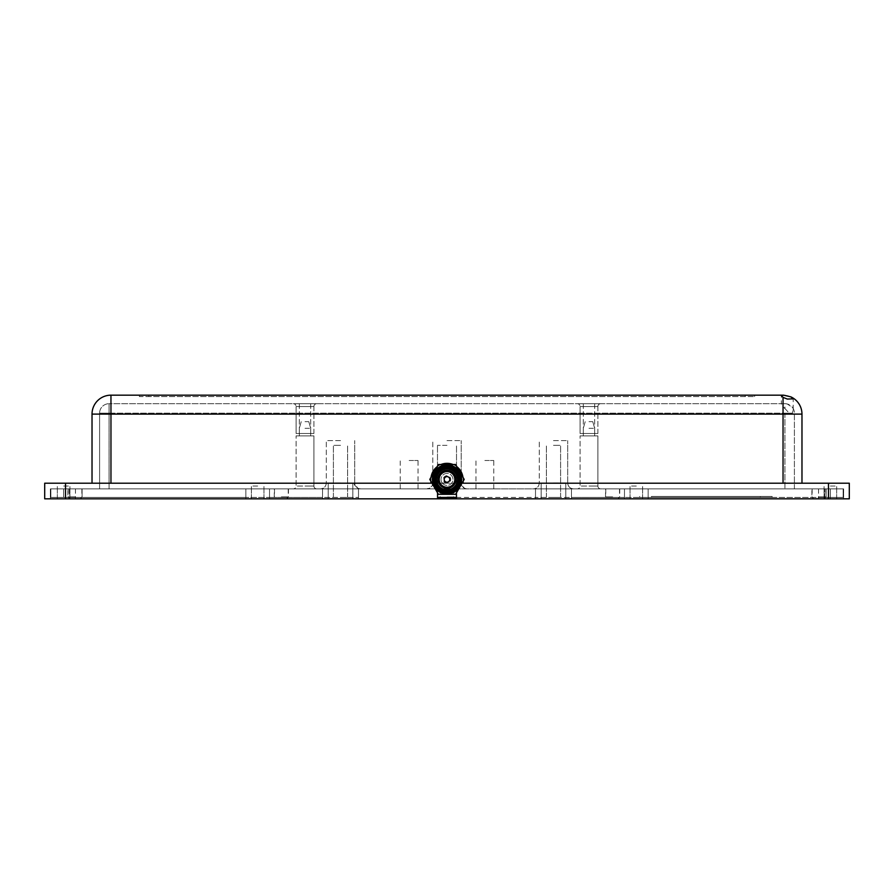 <?xml version="1.0" encoding="UTF-8"?>
<svg xmlns="http://www.w3.org/2000/svg" width="894" height="894" viewBox="0 0 894 894"><rect width="100%" height="100%" fill="white"/><g stroke="black" fill="none" stroke-linecap="round" stroke-linejoin="round"><path stroke-width="0.67" stroke-dasharray="4.47 3.35" d="M316.744 403.697A2.838 2.838 0 0 0 313.906 406.535L305.01 406.535L313.906 406.535L305.01 406.535L313.906 406.535L313.906 433.512L305.01 433.512L313.906 433.512L305.01 433.512L313.906 433.512L313.906 406.535A2.838 2.838 0 0 1 316.744 403.697L293.277 403.697A2.838 2.838 0 0 1 296.115 406.535L305.01 406.535L296.115 406.535L305.01 406.535L296.115 406.535L296.115 433.512L305.01 433.512L296.115 433.512L305.01 433.512L296.115 433.512L296.115 406.535A2.838 2.838 0 0 0 293.277 403.697L316.744 403.697M600.723 403.697A2.838 2.838 0 0 0 597.885 406.535L588.99 406.535L597.885 406.535L588.99 406.535L597.885 406.535L597.885 433.512L588.99 433.512L597.885 433.512L588.99 433.512L597.885 433.512L597.885 406.535A2.838 2.838 0 0 1 600.723 403.697L577.256 403.697A2.838 2.838 0 0 1 580.094 406.535L588.99 406.535L580.094 406.535L588.99 406.535L580.094 406.535L580.094 433.512L588.99 433.512L580.094 433.512L588.99 433.512L580.094 433.512L580.094 406.535A2.838 2.838 0 0 0 577.256 403.697L600.723 403.697M784.932 403.697L109.068 403.697L784.932 403.697L787.301 403.999L792.486 407.463A9.465 9.465 0 0 1 794.397 413.162A9.465 9.465 0 0 0 784.932 403.697L784.932 408.536C781.747 405.731 780.808 404.11 782.105 403.697L781.378 404.133L781.378 395.774M784.932 408.536L789.246 413.162L792.442 413.162L793.213 409.564L792.486 407.463M437.535 492.84L437.535 479.419A9.465 9.465 0 0 1 447 469.953A9.465 9.465 0 0 1 456.465 479.419L456.465 488.884L109.068 488.884L437.535 488.884L437.535 479.419A9.465 9.465 0 0 1 447 469.953A9.465 9.465 0 0 1 456.465 479.419L456.465 492.84M305.01 403.697L299.334 403.697L305.01 403.697M588.99 403.697L594.666 403.697L588.99 403.697M281.342 488.884L288.449 488.884L281.342 488.884M281.342 496.93L288.449 496.93L281.342 496.93M612.658 488.884L605.551 488.884L612.658 488.884M612.658 496.93L605.551 496.93L612.658 496.93M819.005 488.884L826.112 488.884L819.005 488.884M819.005 496.93L826.112 496.93L819.005 496.93M74.995 488.884L67.888 488.884L74.995 488.884M74.995 496.93L67.888 496.93L74.995 496.93M447 488.884L426.93 488.884L447 488.884M447 496.93L454.096 496.93L447 496.93M437.535 498.83L358.494 498.83L358.494 488.884L358.494 497.41L358.494 488.884L535.506 488.884L269.519 488.884L322.522 488.884L322.522 498.83L245.85 498.83L245.85 488.884L269.519 488.884L269.519 498.83L269.519 488.884L269.519 498.83L322.522 498.83L322.522 488.884L358.494 488.884L358.494 498.83L358.494 488.884L358.494 498.83L437.535 498.83L437.535 488.884L245.85 488.884L245.85 498.83L69.307 498.83L69.307 488.884L624.481 488.884L624.481 498.83L624.481 488.884L843.623 488.884L456.465 488.884L456.465 498.83L535.506 498.83L535.506 488.884L535.506 498.83L571.478 498.83L456.465 498.83M636.316 498.83L648.15 498.83L636.316 498.83M288.449 488.884L288.449 496.93L286.549 498.83L276.145 498.83L274.246 496.93L274.246 488.884M619.754 488.884L619.754 496.93L617.855 498.83L607.451 498.83L605.551 496.93L605.551 488.884M826.112 488.884L826.112 496.93L826.112 488.884L826.112 496.93L824.212 498.83L813.808 498.83L819.005 498.83L813.808 498.83L819.005 498.83L813.808 498.83L811.908 496.93L811.908 488.884M82.092 488.884L82.092 496.93L82.092 488.884L82.092 496.93L80.192 498.83L69.788 498.83L74.995 498.83L69.788 498.83L74.995 498.83L69.788 498.83L67.888 496.93L67.888 488.884M452.208 498.83L441.792 498.83L452.208 498.83M440.943 464.511A16.092 16.092 0 0 0 437.121 466.713M431.064 477.217A16.092 16.092 0 0 0 430.908 479.419A16.092 16.092 0 0 1 447 463.327A16.092 16.092 0 0 1 463.092 479.419L463.092 481.363M553.487 483.207L565.801 483.207L553.487 483.207M553.487 498.83L565.801 498.83L553.487 498.83M340.513 483.207L328.199 483.207L340.513 483.207M340.513 498.83L328.199 498.83L340.513 498.83M636.316 486.045L630.024 486.045L636.316 486.045M830.37 486.045L836.661 486.045L830.37 486.045M830.37 498.83L843.623 498.83L824.693 498.83L824.693 488.884L824.693 498.83L843.623 498.83L843.623 488.884L843.623 498.83L818.535 498.83L843.623 498.83L843.623 488.884L843.623 498.83L818.535 498.83L836.661 498.83L830.37 498.83L836.661 498.83L830.37 498.83L830.37 488.884L843.143 488.884L818.535 488.884L843.143 488.884L818.535 488.884L830.37 488.884L830.37 498.83M257.684 486.045L251.393 486.045L257.684 486.045M63.63 486.045L69.922 486.045L63.63 486.045M63.63 498.83L50.377 498.83L69.307 498.83L50.377 498.83L50.377 488.884L75.465 488.884L50.377 488.884L75.465 488.884L50.377 488.884L50.377 498.83L75.465 498.83L50.377 498.83L50.377 488.884L50.377 498.83L75.465 498.83L63.63 498.83L69.922 498.83L63.63 498.83L69.922 498.83L63.63 498.83L63.63 488.884L245.85 488.884L69.307 488.884L69.307 498.83L269.519 498.83L269.519 488.884L269.519 497.41L245.85 497.41L269.519 497.41L269.519 488.884L245.85 488.884L245.85 498.83L245.85 488.884L50.857 488.884L75.465 488.884L50.857 488.884L75.465 488.884L63.63 488.884L63.63 498.83M99.603 413.162A9.465 9.465 0 0 1 109.068 403.697A9.465 9.465 0 0 0 99.603 413.162L99.603 488.884L99.603 413.162L109.068 413.162L109.068 403.697L109.068 413.162L784.932 413.162L99.603 413.162M794.397 488.884L794.397 413.162L794.397 488.884L784.932 488.884L794.397 488.884M305.01 433.512L310.687 433.512L305.01 433.512M588.99 433.512L594.666 433.512L588.99 433.512M462.936 477.217A16.092 16.092 0 0 1 463.092 479.419L463.092 483.207L801.974 483.207L801.974 414.101A18.93 18.93 0 0 0 783.043 395.17L110.957 395.17A18.93 18.93 0 0 0 92.026 414.101L92.026 483.207L430.908 483.207L430.908 479.419L430.908 481.363M109.068 488.884L99.603 488.884L109.068 488.884L109.068 413.162L109.068 488.884M792.442 413.162L784.932 413.162L792.442 413.162M754.637 395.17L139.363 395.17L754.637 395.17L754.637 396.59L754.637 395.17M50.377 488.884L50.377 498.83L50.377 488.884M358.494 498.83L322.522 498.83L358.494 498.83M571.478 488.884L571.478 498.83L624.481 498.83L571.478 498.83L571.478 488.884L571.478 498.83L571.478 488.884L571.478 497.41L535.506 497.41L571.478 497.41L571.478 488.884L533.427 488.884L573.557 488.884L535.506 488.884L535.506 498.83L535.506 488.884L624.481 488.884L624.481 498.83L624.481 488.884L648.15 488.884L648.15 498.83L824.693 498.83L648.15 498.83L648.15 488.884L648.15 498.83L648.15 488.884L648.15 497.41L624.481 497.41L648.15 497.41L648.15 488.884L571.478 488.884L571.478 497.41L624.481 497.41L571.478 497.41L571.478 488.884M843.623 488.884L843.623 498.83L843.623 488.884M322.522 488.884L322.522 498.83L322.522 488.884L322.522 497.41L358.494 497.41L269.519 497.41L322.522 497.41L322.522 488.884M456.879 466.713A16.092 16.092 0 0 0 453.057 464.511M801.974 483.207L92.026 483.207M828.47 483.207L849.3 483.207L849.3 498.83L828.47 498.83L828.47 483.207L44.7 483.207L44.7 498.83L828.47 498.83M139.363 395.17L139.363 396.59L754.637 396.59L139.363 396.59L139.363 395.17M257.684 498.83L263.976 498.83L257.684 498.83M745.171 396.59L148.829 396.59L745.171 396.59L745.171 395.17L148.829 395.17L148.829 396.59L148.829 395.17L745.171 395.17L745.171 396.59M409.139 488.884L418.034 488.884L409.139 488.884M409.139 460.488L418.034 460.488L409.139 460.488M293.277 488.884L316.744 488.884A2.838 2.838 0 0 1 313.906 486.045L296.115 486.045L313.906 486.045L305.01 486.045L313.906 486.045L313.906 435.881L305.01 435.881L313.906 435.881L305.01 435.881L313.906 435.881L313.906 486.045A2.838 2.838 0 0 0 316.744 488.884L293.277 488.884A2.838 2.838 0 0 0 296.115 486.045L296.115 435.881L310.687 435.881L296.115 435.881L305.01 435.881L296.115 435.881L296.115 486.045A2.838 2.838 0 0 1 293.277 488.884L305.01 488.884L293.277 488.884M484.861 488.884L493.756 488.884L484.861 488.884M484.861 460.488L493.756 460.488L484.861 460.488M447 497.41L437.49 497.41L447 497.41M612.658 497.41L605.786 497.41L612.658 497.41M281.342 497.41L288.214 497.41L281.342 497.41M819.005 497.41L825.877 497.41L819.005 497.41M74.995 497.41L68.123 497.41L74.995 497.41M577.256 488.884L600.723 488.884A2.838 2.838 0 0 1 597.885 486.045L580.094 486.045L597.885 486.045L588.99 486.045L597.885 486.045L597.885 435.881L588.99 435.881L597.885 435.881L588.99 435.881L597.885 435.881L597.885 486.045A2.838 2.838 0 0 0 600.723 488.884L577.256 488.884A2.838 2.838 0 0 0 580.094 486.045L580.094 435.881L594.666 435.881L580.094 435.881L588.99 435.881L580.094 435.881L580.094 486.045A2.838 2.838 0 0 1 577.256 488.884L588.99 488.884L577.256 488.884M553.487 440.608L567.69 440.608L553.487 440.608M340.513 440.608L326.31 440.608L340.513 440.608M447 440.608L461.203 440.608L447 440.608M340.513 445.346L333.406 445.346L340.513 445.346M553.487 445.346L560.594 445.346L553.487 445.346M447 445.346L437.49 445.346L447 445.346M305.01 428.304L310.687 428.304L305.01 428.304M588.99 428.304L594.666 428.304L588.99 428.304M305.01 421.677L308.799 421.677L305.01 421.677M588.99 421.677L592.778 421.677L588.99 421.677M340.513 488.884L360.573 488.884L340.513 488.884M648.15 488.884L824.212 488.884L648.15 488.884L648.15 497.41L824.212 497.41L824.212 488.884L824.212 497.41L648.15 497.41L648.15 488.884M843.143 488.884L843.143 497.41L830.37 497.41L843.143 497.41L843.143 488.884L843.143 497.41L824.212 497.41L843.143 497.41L843.143 488.884L843.143 497.41L818.535 497.41L843.143 497.41L843.143 488.884M624.481 488.884L624.481 497.41L624.481 488.884M456.465 497.41L535.506 497.41L535.506 488.884L535.506 497.41L535.506 488.884L535.506 497.41L437.535 497.41M358.494 488.884L358.494 497.41L358.494 488.884M269.519 488.884L269.519 497.41L269.519 488.884M245.85 488.884L245.85 497.41L69.788 497.41L69.788 488.884L69.788 497.41L50.857 497.41L50.857 488.884L50.857 497.41L50.857 488.884L50.857 497.41L63.63 497.41L50.857 497.41L50.857 488.884L50.857 497.41L245.85 497.41L245.85 488.884M63.63 497.41L75.465 497.41L63.63 497.41L63.63 488.884L63.63 497.41M830.37 497.41L818.535 497.41L830.37 497.41L830.37 488.884L830.37 497.41M340.513 497.41L347.61 497.41L340.513 497.41M553.487 497.41L560.594 497.41L553.487 497.41M639.635 497.41L772.148 497.41L639.635 497.41L639.635 496.461L639.635 497.41M305.01 435.881L299.334 435.881L305.01 435.881M651.458 496.461L772.148 496.461L772.148 497.41L772.148 496.461L651.458 496.461L651.458 497.41L651.458 496.461M588.99 435.881L583.313 435.881L588.99 435.881M437.769 479.419A9.231 9.231 0 0 0 447 488.649A9.231 9.231 0 0 0 456.231 479.419A9.231 9.231 0 0 0 447 470.188A9.231 9.231 0 0 0 437.769 479.419A9.231 9.231 0 0 0 447 488.649A9.231 9.231 0 0 0 456.231 479.419A9.231 9.231 0 0 0 447 470.188A9.231 9.231 0 0 0 437.769 479.419M439.39 469.071L439.479 469.126A2.838 2.693 150 0 1 441.848 467.763L452.152 467.763A2.838 2.693 -150 0 1 454.521 469.126L454.61 469.071A2.838 2.838 0 0 0 452.152 467.651L441.848 467.651A2.838 2.838 0 0 0 439.39 469.071L434.227 477.999A2.838 2.838 0 0 0 434.227 480.838L439.39 489.767A2.838 2.838 0 0 0 441.848 491.186L452.152 491.186A2.838 2.838 0 0 0 454.61 489.767L459.773 480.838A2.838 2.838 0 0 0 459.773 477.999L454.61 469.071A2.838 2.838 0 0 0 452.152 467.651L441.848 467.651A2.838 2.838 0 0 0 439.39 469.071L434.227 477.999A2.838 2.838 0 0 0 434.227 480.838L439.39 489.767A2.838 2.838 0 0 0 441.848 491.186L452.152 491.186A2.838 2.838 0 0 0 454.61 489.767L459.773 480.838A2.838 2.838 0 0 0 459.773 477.999L454.61 469.071M434.227 480.838L434.328 480.782A2.838 2.693 90 0 1 434.328 478.055L439.479 469.126L440.206 470.378L442.564 469.004L441.848 467.651M452.152 467.651L451.436 469.004L453.794 470.378L454.521 469.126L459.672 478.055L458.231 478.055L458.231 480.782L459.773 480.838M436.674 480.793A10.415 10.415 0 0 0 456.018 484.626A10.415 10.415 0 0 0 447 469.004A10.415 10.415 0 0 0 436.674 480.793A10.415 10.415 0 0 0 448.375 489.744A10.415 10.415 0 0 0 457.326 478.055A10.415 10.415 0 0 0 445.625 469.104A10.415 10.415 0 0 0 436.674 480.793M459.773 477.999L459.672 478.055A2.838 2.693 -90 0 1 459.672 480.782L454.521 489.711A2.838 2.693 -30 0 1 452.152 491.085L441.848 491.085L442.564 489.834L451.436 489.834L452.152 491.186M442.564 489.834L440.206 488.47L439.479 489.711L434.328 480.782L435.769 480.782L440.206 488.47M454.61 489.767L453.794 488.47L458.231 480.782M453.794 488.47L451.436 489.834M458.231 478.055L453.794 470.378M451.436 469.004L442.564 469.004M440.206 470.378L435.769 478.055L434.227 477.999M435.769 480.782L435.769 478.055M441.848 491.186L441.848 491.085A2.838 2.693 30 0 1 439.479 489.711L439.39 489.767M437.959 484.637A10.437 10.437 0 0 0 452.219 488.459A10.437 10.437 0 0 0 456.041 474.2A10.437 10.437 0 0 0 441.781 470.389A10.437 10.437 0 0 0 437.959 484.637A10.437 10.437 0 0 0 452.219 488.459A10.437 10.437 0 0 0 456.041 474.2A10.437 10.437 0 0 0 441.781 470.389A10.437 10.437 0 0 0 437.959 484.637A10.437 10.437 0 0 0 452.219 488.459A10.437 10.437 0 0 0 456.041 474.2A10.437 10.437 0 0 0 441.781 470.389A10.437 10.437 0 0 0 437.959 484.637M436.753 485.341A11.834 11.834 0 0 0 452.912 489.666A11.834 11.834 0 0 0 457.247 473.507A11.834 11.834 0 0 1 452.912 489.666A11.834 11.834 0 0 1 436.753 485.341A11.834 11.834 0 0 0 452.912 489.666A11.834 11.834 0 0 0 457.247 473.507A11.834 11.834 0 0 1 452.912 489.666A11.834 11.834 0 0 1 436.753 485.341A11.834 11.834 0 0 0 452.912 489.666A11.834 11.834 0 0 0 457.247 473.507A11.834 11.834 0 0 0 441.088 469.171A11.834 11.834 0 0 0 436.753 485.341A11.834 11.834 0 0 0 452.912 489.666A11.834 11.834 0 0 0 457.247 473.507A11.834 11.834 0 0 0 441.088 469.171A11.834 11.834 0 0 0 436.753 485.341A11.834 11.834 0 0 0 452.912 489.666A11.834 11.834 0 0 0 457.247 473.507A11.834 11.834 0 0 0 441.088 469.171A11.834 11.834 0 0 0 436.753 485.341A11.834 11.834 0 0 0 452.912 489.666A11.834 11.834 0 0 0 457.247 473.507A11.834 11.834 0 0 0 441.088 469.171A11.834 11.834 0 0 0 436.753 485.341A11.834 11.834 0 0 0 452.912 489.666A11.834 11.834 0 0 0 457.247 473.507A11.834 11.834 0 0 0 441.088 469.171A11.834 11.834 0 0 0 436.753 485.341A11.834 11.834 0 0 0 452.912 489.666A11.834 11.834 0 0 0 457.247 473.507A11.834 11.834 0 0 0 441.088 469.171A11.834 11.834 0 0 0 436.753 485.341A11.834 11.834 0 0 0 452.912 489.666A11.834 11.834 0 0 0 457.247 473.507A11.834 11.834 0 0 0 441.088 469.171A11.834 11.834 0 0 0 436.753 485.341A11.834 11.834 0 0 1 441.088 469.171A11.834 11.834 0 0 1 457.247 473.507A11.834 11.834 0 0 0 441.088 469.171A11.834 11.834 0 0 0 436.753 485.341A11.834 11.834 0 0 1 441.088 469.171A11.834 11.834 0 0 1 457.247 473.507A11.834 11.834 0 0 0 441.088 469.171A11.834 11.834 0 0 0 436.753 485.341M454.409 475.139A8.549 8.549 0 0 0 442.72 472.01A8.549 8.549 0 0 0 439.591 483.699A8.549 8.549 0 0 0 451.28 486.828A8.549 8.549 0 0 0 454.409 475.139M440.228 483.33A7.822 7.822 0 0 0 450.911 486.202A7.822 7.822 0 0 0 453.772 475.507A7.822 7.822 0 0 0 443.089 472.647A7.822 7.822 0 0 0 440.228 483.33M444.575 480.816A2.794 2.794 0 0 0 448.397 481.844A2.794 2.794 0 0 0 449.425 478.022A2.794 2.794 0 0 0 445.603 477.005A2.794 2.794 0 0 0 444.575 480.816M443.77 481.285A3.721 3.721 0 0 0 448.866 482.648A3.721 3.721 0 0 0 450.23 477.552A3.721 3.721 0 0 0 445.134 476.189A3.721 3.721 0 0 0 443.77 481.285A3.721 3.721 0 0 0 448.866 482.648A3.721 3.721 0 0 0 450.23 477.552A3.721 3.721 0 0 0 445.134 476.189A3.721 3.721 0 0 0 443.77 481.285M441.837 482.402A5.967 5.967 0 0 0 449.984 484.582A5.967 5.967 0 0 0 452.163 476.435A5.967 5.967 0 0 0 444.016 474.256A5.967 5.967 0 0 0 441.837 482.402A5.967 5.967 0 0 0 449.984 484.582A5.967 5.967 0 0 0 452.163 476.435A5.967 5.967 0 0 0 444.016 474.256A5.967 5.967 0 0 0 441.837 482.402M434.417 486.682A14.539 14.539 0 0 1 439.736 466.836A14.539 14.539 0 0 1 459.583 472.155A14.539 14.539 0 0 1 454.264 492.013A14.539 14.539 0 0 1 434.417 486.682M440.06 483.43A8.012 8.012 0 0 1 442.999 472.479A8.012 8.012 0 0 1 453.94 475.418A8.012 8.012 0 0 1 451.001 486.358A8.012 8.012 0 0 1 440.06 483.43M439.412 483.799A8.761 8.761 0 0 1 442.619 471.831A8.761 8.761 0 0 1 454.588 475.038A8.761 8.761 0 0 1 451.381 487.006A8.761 8.761 0 0 1 439.412 483.799A8.761 8.761 0 0 1 442.619 471.831A8.761 8.761 0 0 1 454.588 475.038A8.761 8.761 0 0 1 451.381 487.006A8.761 8.761 0 0 1 439.412 483.799M434.741 486.504A14.159 14.159 0 0 1 439.915 467.16A14.159 14.159 0 0 1 459.259 472.345A14.159 14.159 0 0 1 454.085 491.689A14.159 14.159 0 0 1 434.741 486.504M434.093 486.872A14.907 14.907 0 0 1 439.546 466.512A14.907 14.907 0 0 1 459.907 486.872A14.907 14.907 0 0 1 434.093 486.872A14.907 14.907 0 0 1 439.546 466.512A14.907 14.907 0 0 1 459.907 471.965L464.209 479.419L455.605 494.326L438.395 494.326L434.093 486.872A14.907 14.907 0 0 1 434.093 471.965L438.395 464.511L447 464.511A14.907 14.907 0 0 1 454.454 492.326A14.907 14.907 0 0 1 434.093 486.872L429.791 479.419L434.093 471.965A14.907 14.907 0 0 1 447 464.511L455.605 464.511L459.907 471.965A14.907 14.907 0 0 1 454.454 492.326A14.907 14.907 0 0 1 434.093 486.872M458.734 472.647A13.555 13.555 0 0 1 453.772 491.164A13.555 13.555 0 0 1 435.266 486.202A13.555 13.555 0 0 1 440.228 467.685A13.555 13.555 0 0 1 458.734 472.647M784.932 413.162L784.932 488.884L784.932 413.162M801.974 414.101L783.043 414.101L783.043 395.17M783.043 483.207L783.043 414.101L110.957 414.101L110.957 395.17M92.026 414.101L110.957 414.101L110.957 483.207M65.53 498.83L65.53 483.207M553.487 483.017L567.69 483.017L553.487 483.017M340.513 483.017L326.31 483.017L340.513 483.017M447 483.017L432.797 483.017L447 483.017M760.325 496.461L760.325 497.41L760.325 496.461M437.803 484.727A10.616 10.616 0 0 0 452.308 488.616A10.616 10.616 0 0 0 456.197 474.111A10.616 10.616 0 0 0 441.692 470.222A10.616 10.616 0 0 0 437.803 484.727A10.616 10.616 0 0 0 452.308 488.616A10.616 10.616 0 0 0 456.197 474.111A10.616 10.616 0 0 0 441.692 470.222A10.616 10.616 0 0 0 437.803 484.727A10.616 10.616 0 0 0 452.308 488.616A10.616 10.616 0 0 0 456.197 474.111A10.616 10.616 0 0 0 441.692 470.222A10.616 10.616 0 0 0 437.803 484.727A10.616 10.616 0 0 0 452.308 488.616A10.616 10.616 0 0 0 456.197 474.111A10.616 10.616 0 0 0 441.692 470.222A10.616 10.616 0 0 0 437.803 484.727A10.616 10.616 0 0 0 452.308 488.616A10.616 10.616 0 0 0 456.197 474.111A10.616 10.616 0 0 0 441.692 470.222A10.616 10.616 0 0 0 437.803 484.727A10.616 10.616 0 0 0 452.308 488.616A10.616 10.616 0 0 0 456.197 474.111A10.616 10.616 0 0 0 441.692 470.222A10.616 10.616 0 0 0 437.803 484.727A10.616 10.616 0 0 0 452.308 488.616A10.616 10.616 0 0 0 456.197 474.111A10.616 10.616 0 0 0 441.692 470.222A10.616 10.616 0 0 0 437.803 484.727M299.334 403.697L299.334 433.512L299.334 403.697M583.313 403.697L583.313 433.512L583.313 403.697M454.096 488.884L453.627 497.41M824.212 498.83L826.112 496.93L824.212 498.83M80.192 498.83L82.092 496.93L80.192 498.83M541.183 498.83L541.183 483.207L541.183 498.83M328.199 498.83L328.199 483.207L328.199 498.83M630.024 498.83L630.024 486.045L630.024 498.83M824.078 498.83L824.078 486.045L824.078 498.83M251.393 498.83L251.393 486.045L251.393 498.83M57.339 498.83L57.339 486.045L57.339 498.83M793.213 409.564L793.213 398.858M310.687 403.697L310.687 433.512L310.687 403.697M594.666 403.697L594.666 433.512L594.666 403.697M439.904 488.884L440.373 497.41M75.465 488.884L75.465 498.83L75.465 488.884M818.535 488.884L818.535 498.83L818.535 488.884M813.808 498.83L811.908 496.93L813.808 498.83M69.788 498.83L67.888 496.93L69.788 498.83M565.801 498.83L565.801 483.207L565.801 498.83M352.817 498.83L352.817 483.207L352.817 498.83M642.607 498.83L642.607 486.045L642.607 498.83M836.661 498.83L836.661 486.045L836.661 498.83M263.976 498.83L263.976 486.045L263.976 498.83M69.922 498.83L69.922 486.045L69.922 498.83M418.034 488.884L418.034 460.488M539.294 483.017C538.948 486.582 536.992 488.537 533.427 488.884C536.992 488.537 538.948 486.582 539.294 483.017L539.294 440.608L539.294 483.017M326.31 483.017C325.964 486.582 324.008 488.537 320.443 488.884C324.008 488.537 325.964 486.582 326.31 483.017L326.31 440.608L326.31 483.017M493.756 488.884L493.756 460.488M440.139 488.884L440.139 497.41M605.786 488.884L605.786 497.41M274.48 488.884L274.48 497.41M812.143 488.884L812.143 497.41M68.123 488.884L68.123 497.41M432.797 483.017C433.668 485.017 431.713 486.973 426.93 488.884C430.495 488.537 432.45 486.582 432.797 483.017L432.797 440.608L432.797 483.017M567.69 483.017L567.69 440.608L567.69 483.017C568.036 486.582 569.992 488.537 573.557 488.884C569.992 488.537 568.036 486.582 567.69 483.017M354.706 483.017L354.706 440.608L354.706 483.017C353.275 484.582 355.231 486.537 360.573 488.884C357.008 488.537 355.052 486.582 354.706 483.017M461.203 483.017L461.203 440.608L461.203 483.017C460.332 485.017 462.287 486.973 467.07 488.884C463.505 488.537 461.55 486.582 461.203 483.017M333.406 497.41L333.406 445.346L333.406 497.41M546.39 497.41L546.39 445.346L546.39 497.41M437.49 497.41L437.49 445.346L437.49 497.41M310.687 435.881L310.687 428.304L310.687 435.881M594.666 435.881L594.666 428.304L594.666 435.881M308.799 421.677L310.687 428.304L308.799 421.677M592.778 421.677L594.666 428.304L592.778 421.677M400.244 488.884L400.244 460.488M475.966 488.884L475.966 460.488M453.861 488.884L453.861 497.41M619.52 488.884L619.52 497.41M288.214 488.884L288.214 497.41M825.877 488.884L825.877 497.41M81.857 488.884L81.857 497.41M347.61 497.41L347.61 445.346L347.61 497.41M560.594 497.41L560.594 445.346L560.594 497.41M456.51 497.41L456.51 445.346L456.51 497.41M299.334 435.881L299.334 428.304L299.334 435.881M583.313 435.881L583.313 428.304L583.313 435.881M301.222 421.677L299.334 428.304L301.222 421.677M585.201 421.677L583.313 428.304L585.201 421.677"/><path stroke-width="1.34" d="M787.301 399.048L783.043 397.361L781.378 395.774L783.747 395.193L790.844 396.858L793.213 398.858L787.301 399.048M276.145 498.83L286.549 498.83M607.451 498.83L617.855 498.83M813.808 498.83L824.212 498.83M69.788 498.83L80.192 498.83M430.908 481.363L430.908 483.207L65.53 483.207L65.53 498.83L452.208 498.83L453.627 497.41M453.057 464.511A16.092 16.092 0 0 0 440.943 464.511M437.121 466.713A16.092 16.092 0 0 0 431.064 477.217M801.974 483.207L801.974 414.101A18.93 18.93 0 0 0 790.844 396.858M92.026 483.207L92.026 414.101A18.93 18.93 0 0 1 110.957 395.17L783.043 395.17A18.93 18.93 0 0 1 783.747 395.193M437.535 498.83L437.535 492.84M456.465 492.84L456.465 498.83L452.208 498.83M456.465 498.83L828.47 498.83L828.47 483.207L463.092 483.207L463.092 481.363M462.936 477.217A16.092 16.092 0 0 0 456.879 466.713M828.47 498.83L849.3 498.83L849.3 483.207L828.47 483.207M65.53 483.207L44.7 483.207L44.7 498.83L65.53 498.83M437.535 497.41L456.465 497.41M437.959 484.637A10.437 10.437 0 0 0 452.219 488.459A10.437 10.437 0 0 0 456.041 474.2A10.437 10.437 0 0 0 441.781 470.389A10.437 10.437 0 0 0 437.959 484.637M458.946 472.524A13.79 13.79 0 0 0 440.105 467.484A13.79 13.79 0 0 0 435.054 486.314A13.79 13.79 0 0 0 453.895 491.365A13.79 13.79 0 0 0 458.946 472.524M434.417 486.682A14.539 14.539 0 0 1 439.736 466.836A14.539 14.539 0 0 1 459.583 472.155A14.539 14.539 0 0 1 454.264 492.013A14.539 14.539 0 0 1 434.417 486.682M457.896 473.127A12.583 12.583 0 0 1 453.292 490.314A12.583 12.583 0 0 1 436.104 485.71A12.583 12.583 0 0 1 440.708 468.523A12.583 12.583 0 0 1 457.896 473.127M436.753 485.341A11.834 11.834 0 0 0 452.912 489.666A11.834 11.834 0 0 0 457.247 473.507A11.834 11.834 0 0 0 441.088 469.171A11.834 11.834 0 0 0 436.753 485.341M454.409 475.139A8.549 8.549 0 0 0 442.72 472.01A8.549 8.549 0 0 0 439.591 483.699A8.549 8.549 0 0 0 451.28 486.828A8.549 8.549 0 0 0 454.409 475.139M440.228 483.33A7.822 7.822 0 0 0 450.911 486.202A7.822 7.822 0 0 0 453.772 475.507A7.822 7.822 0 0 0 443.089 472.647A7.822 7.822 0 0 0 440.228 483.33M444.575 480.816A2.794 2.794 0 0 0 448.397 481.844A2.794 2.794 0 0 0 449.425 478.022A2.794 2.794 0 0 0 445.603 477.005A2.794 2.794 0 0 0 444.575 480.816M459.907 471.965L455.605 464.511L438.395 464.511L429.791 479.419L438.395 494.326L455.605 494.326L464.209 479.419L459.907 471.965M783.043 397.361L783.043 414.101L801.974 414.101M110.957 395.17L110.957 414.101L783.043 414.101L783.043 483.207M92.026 414.101L110.957 414.101L110.957 483.207M437.803 484.727A10.616 10.616 0 0 0 452.308 488.616A10.616 10.616 0 0 0 456.197 474.111A10.616 10.616 0 0 0 441.692 470.222A10.616 10.616 0 0 0 437.803 484.727M441.792 498.83L440.373 497.41"/></g></svg>
